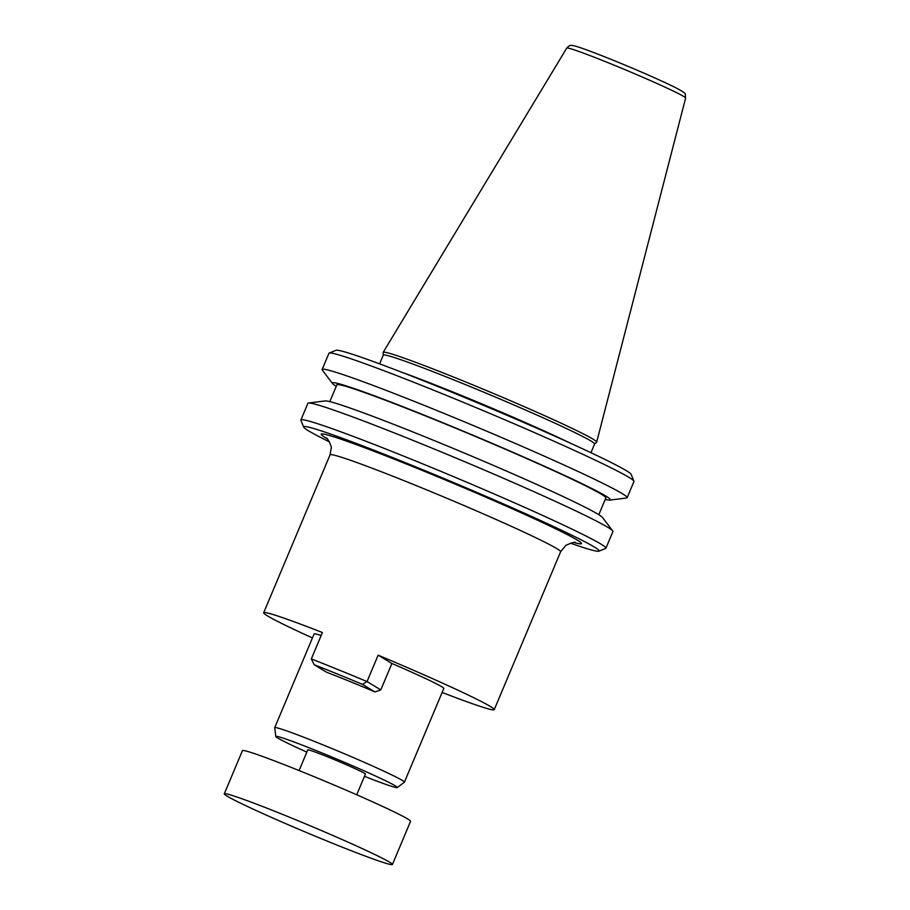 <?xml version="1.0" encoding="UTF-8"?>
<svg xmlns="http://www.w3.org/2000/svg" width="910" height="910" viewBox="0 0 910 910"><rect width="100%" height="100%" fill="white"/><g stroke="black" fill="none" stroke-linecap="round" stroke-linejoin="round"><path stroke-width="1.36" d="M312.437 637.933A125.057 5.232 22.8 0 1 263.684 612.737A125.057 5.232 22.8 0 1 322.413 632.53L311.322 658.92A125.057 5.232 22.8 0 1 338.236 669.669A125.057 5.232 22.8 0 1 367.037 681.567L378.128 655.166A125.057 5.232 22.8 0 1 494.244 709.652L560.617 551.767A125.057 5.232 -157.2 0 0 560.617 551.767A125.057 5.232 -157.2 0 0 556.761 548.582A125.057 5.232 -157.2 0 0 415.699 485.383A125.057 5.232 -157.2 0 0 330.057 454.841A125.057 5.232 -157.2 0 0 330.046 454.852L331.16 448.425C332.309 447.925 328.226 438.575 326.224 437.846M299.083 770.554L307.773 749.863A31.258 1.308 22.8 0 1 333.117 759.111A31.258 1.308 22.8 0 1 364.455 773.295A31.258 1.308 22.8 0 1 365.422 774.091L356.72 794.783M306.829 752.104A65.918 2.764 22.8 0 1 275.821 736.509A65.918 2.764 22.8 0 1 320.98 752.536A65.918 2.764 22.8 0 1 397.317 787.571A65.918 2.764 22.8 0 1 364.478 776.332M275.821 736.509L274.718 727.727A70.343 2.946 22.8 0 1 274.718 727.659A70.343 2.946 22.8 0 1 322.902 744.835A70.343 2.946 22.8 0 1 404.415 782.168A70.343 2.946 22.8 0 1 404.37 782.225L397.317 787.571M379.607 363.863L383.269 355.139A114.626 4.8 22.8 0 1 461.779 383.133A114.626 4.8 22.8 0 1 594.617 443.978L590.954 452.702M383.247 355.184L383.144 352.466A115.797 4.846 22.8 0 1 383.178 352.341A115.797 4.846 22.8 0 1 462.473 380.653A115.797 4.846 22.8 0 1 596.676 442.089A115.797 4.846 22.8 0 1 596.619 442.192L594.594 444.023M329.386 441.828A160.217 6.711 22.8 0 1 303.701 427.131A160.217 6.711 22.8 0 1 413.424 465.943A160.217 6.711 22.8 0 1 598.848 551.198A160.217 6.711 22.8 0 1 570.377 543.134M303.701 427.131L300.914 420.329A165.438 6.927 22.8 0 1 300.891 419.999A165.438 6.927 22.8 0 1 414.209 460.403A165.438 6.927 22.8 0 1 605.912 548.218A165.438 6.927 22.8 0 1 605.662 548.423L598.848 551.198M605.912 548.218L612.931 531.52A165.438 6.927 -157.2 0 0 612.714 530.894A165.438 6.927 -157.2 0 0 421.216 443.716A165.438 6.927 -157.2 0 0 308.513 403.016A165.438 6.927 -157.2 0 0 307.91 403.312L300.891 419.999M612.714 530.894L602.511 517.494A150.798 6.313 -157.2 0 0 427.962 438.028A150.798 6.313 -157.2 0 0 325.223 400.923L308.513 403.016M598.803 514.696L605.855 497.929A145.896 6.108 -157.2 0 0 601.351 494.221A145.896 6.108 -157.2 0 0 455.102 427.996A145.896 6.108 -157.2 0 0 336.859 384.862L329.818 401.628M336.245 386.329A150.798 6.313 22.8 0 1 332.537 383.531A150.798 6.313 22.8 0 1 435.628 419.783A150.798 6.313 22.8 0 1 609.825 500.102A150.798 6.313 22.8 0 1 605.23 499.408M609.825 500.102L626.535 498.009A165.438 6.927 -157.2 0 0 627.138 497.724A165.438 6.927 -157.2 0 0 435.435 409.909A165.438 6.927 -157.2 0 0 322.117 369.505A165.438 6.927 -157.2 0 0 322.333 370.142L332.537 383.531M322.117 369.505L328.942 353.296A165.438 6.927 22.8 0 1 329.181 353.08A165.438 6.927 22.8 0 1 442.249 393.7A165.438 6.927 22.8 0 1 628.856 477.306A165.438 6.927 22.8 0 1 633.929 481.185A165.438 6.927 22.8 0 1 633.952 481.504L627.138 497.724M329.181 353.08L335.995 350.304A160.217 6.711 22.8 0 1 468.684 399.16A160.217 6.711 22.8 0 1 626.228 470.618A160.217 6.711 22.8 0 1 631.142 474.372L633.929 481.185M311.322 658.92L314.2 664.744L326.724 672.319A70.343 2.946 22.8 0 1 349.588 681.351A70.343 2.946 22.8 0 1 375.011 691.941L380.789 689.882L391.891 663.492A70.343 2.946 22.8 0 1 443.807 688.449L404.415 782.168M274.718 727.659L314.121 633.94A70.343 2.946 22.8 0 1 321.162 635.498M329.955 842.228A91.182 3.822 22.8 0 1 224.292 793.827A91.182 3.822 22.8 0 1 286.752 816.099A91.182 3.822 22.8 0 1 392.415 864.5A91.182 3.822 22.8 0 1 329.955 842.228M224.292 793.827L242.447 750.636A91.182 3.822 22.8 0 1 304.907 772.909A91.182 3.822 22.8 0 1 410.569 821.309L392.415 864.5M494.244 709.652A125.057 5.232 22.8 0 1 442.123 692.442M378.128 655.166L391.891 663.492M314.2 664.744A120.882 5.062 22.8 0 1 362.476 684.365L367.037 681.567L380.789 689.882M362.476 684.365L375.011 691.941M327.122 438.677A141.118 5.904 22.8 0 1 325.643 437.812A141.118 5.904 22.8 0 1 417.952 468.684A141.118 5.904 22.8 0 1 577.122 540.005A141.118 5.904 22.8 0 1 574.221 542.553M401.72 372.247A114.626 4.8 22.8 0 1 457.309 393.78A114.626 4.8 22.8 0 1 569.478 442.772M566.748 48.093C568.704 45.784 570.638 44.931 572.549 45.534C575.916 45.773 589.669 50.755 613.795 60.458C641.061 71.628 662.025 80.876 676.699 88.213C687.937 94.424 684.786 93.229 685.628 98.064A64.474 2.696 -157.2 0 0 610.906 63.848A64.474 2.696 -157.2 0 0 566.748 48.093L383.178 352.341M263.684 612.737L330.057 454.841M575.438 542.61C575.586 541.666 572.447 542.542 565.997 545.238L560.606 551.767M685.628 98.064L596.676 442.089"/></g></svg>

